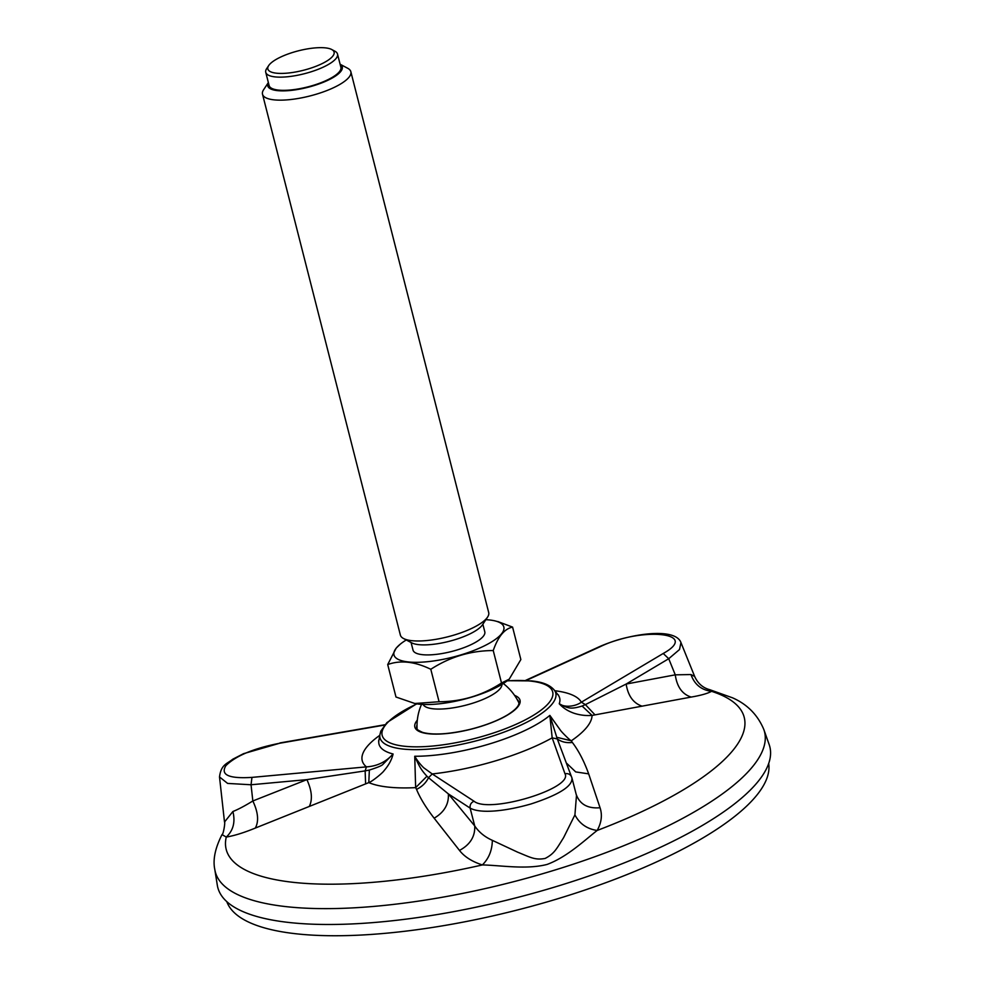 <?xml version="1.0" encoding="UTF-8"?>
<svg xmlns="http://www.w3.org/2000/svg" width="985" height="985" viewBox="0 0 985 985"><rect width="100%" height="100%" fill="white"/><g stroke="black" fill="none" stroke-linecap="round" stroke-linejoin="round"><path stroke-width="1.48" d="M219.507 776.943L224.506 822.032L232.891 811.517C238.075 809.473 244.723 805.964 252.837 800.977L251.04 784.762L227.621 783.42L219.507 776.943C221.132 764.286 227.006 763.954 232.743 759.226L243.541 753.673L279.568 743.269C253.539 748.415 235.637 755.889 225.861 765.69C220.246 774.936 228.939 778.827 251.963 777.387L251.04 784.762L306.901 779.628L365.139 770.886L366.42 766.872C377.132 766.219 386.021 761.922 393.101 753.993C391.771 759.657 388.755 765.234 384.027 770.713C383.017 772.634 372.047 781.634 368.796 782.607L255.324 828.065C243.874 832.756 234.184 835.748 226.267 837.065L222.019 834.603C215.124 848.171 212.723 859.831 214.816 869.57A283.409 83.331 -14.3 0 0 286.487 906.68A283.409 83.331 -14.3 0 0 602.377 853.995A283.409 83.331 -14.3 0 0 763.867 729.614C757.761 714.975 747.356 704.386 732.643 697.86L709.754 689.685L711.564 691.322C707.612 693.502 700.815 695.422 691.174 697.072L592.059 715.418C586.1 715.873 580.214 715.184 574.378 713.362C568.185 711.256 563.137 708.055 559.246 703.746C565.082 708.018 575.819 706.307 581.347 702.194L585.398 704.607L626.152 684.046L668.729 658.719L663.225 653.474C700.889 632.592 641.875 626.423 599.902 646.825L598.88 646.936M571.94 777.953L557.301 738.947L552.179 737.851L549.852 715.393L560.527 730.365C561.709 732.126 569.625 740.067 571.288 740.806L572.347 742.444C578.651 750.73 584.093 761.208 588.673 773.865L600.05 807.749C602.488 815.051 601.515 822.623 597.156 830.466C585.422 839.589 567.114 857.085 547.094 864.436C526.236 869.841 500.318 865.249 482.354 864.941C472.074 861.629 464.452 856.79 459.49 850.424L434.151 818.19C425.976 807.675 420.102 798.072 416.532 789.379L415.645 787.643L414.734 756.258C417.246 760.531 420.226 764.348 423.673 767.734L432.23 773.951L428.512 777.707L448.372 793.91L470.116 808.094C469.722 804.856 471.027 802.566 474.031 801.224C489.04 813.992 573.713 788.382 564.971 773.742C568.394 773.188 570.684 774.456 571.829 777.571C573.529 786.658 556.033 795.794 531.038 803.945C505.379 811.345 480.311 813.869 470.116 808.094L474.745 825.972C478.932 832.177 484.792 836.967 492.34 840.34L517.642 852.173C530.201 857.233 534.941 860.397 545.173 858.428C554.481 853.564 556.414 849.021 563.592 837.681L574.92 814.89L576.484 795.498L571.953 777.99M763.867 729.614L769.162 744.562A284.85 83.762 165.7 0 1 606.858 869.57A284.85 83.762 165.7 0 1 289.356 922.526A284.85 83.762 165.7 0 1 217.316 885.232L214.816 869.57M680.955 642.614L679.49 649.558L668.729 658.719L675.254 674.836L690.965 674.553L694.671 676.473L681.004 642.737M709.742 689.685L709.729 689.685C702.871 687.85 697.848 683.442 694.671 676.486L694.721 676.609M416.63 703.832L386.97 722.534L380.813 731.116L379.816 735.069A90.682 26.669 -14.3 0 0 393.754 747.455A90.682 26.669 -14.3 0 0 500.146 733.529A90.682 26.669 -14.3 0 0 554.617 690.51L557.51 694.203A93.23 27.42 -14.3 0 1 559.246 703.746L559.246 703.746C568.296 708.547 570.684 709.422 582.11 706.048L585.398 704.607L594.977 714.839M365.607 783.863L365.139 770.886L369.338 770.061C377.366 767.512 381.872 765.64 382.857 764.434L393.101 753.993A93.23 27.42 -14.3 0 1 379.04 739.698L379.816 735.069M572.347 742.444C566.572 743.146 561.548 741.976 557.301 738.947L549.852 715.393A93.23 27.42 -14.3 0 1 414.734 756.258L414.734 756.258C419.635 767.18 421.137 769.802 426.948 776.242L428.512 777.707C425.988 782.829 421.999 786.72 416.532 789.379M434.151 818.19C444.21 812.293 448.951 804.203 448.372 793.91L474.745 825.972C475.201 836.524 470.116 844.687 459.49 850.424M574.92 814.89C579.512 823.719 586.925 828.914 597.156 830.466A267.292 78.591 -14.3 0 0 711.564 691.322C701.394 690.066 694.524 684.489 690.965 674.553M600.05 807.749C587.676 808.759 579.709 804.265 576.163 794.292M588.673 773.865L575.72 771.92L566.806 763.412M556.611 737.248L571.288 740.806A120.712 35.497 -14.3 0 0 592.059 715.418L582.11 706.048M426.948 776.242L415.645 787.643A120.712 35.497 -14.3 0 1 376.073 785.008A120.712 35.497 -14.3 0 1 368.796 782.607L369.35 770.061M492.34 840.34C492.155 850.35 488.831 858.551 482.354 864.941A267.292 78.591 -14.3 0 1 293.37 882.351A267.292 78.591 -14.3 0 1 226.267 837.065C233.273 830.527 235.477 822.007 232.891 811.517M641.728 706.06C633.17 702.97 627.974 695.632 626.152 684.046L675.254 674.836C677.003 686.89 682.309 694.29 691.174 697.072M255.324 828.065C258.993 821.293 258.168 812.268 252.837 800.977L306.901 779.628C311.9 790.61 312.701 799.537 309.302 806.432M768.694 763.523A279.728 82.247 165.7 0 1 680.401 850.363A279.728 82.247 165.7 0 1 400.489 931.761A279.728 82.247 165.7 0 1 226.809 901.644M501.944 684.366A40.742 11.98 165.7 0 1 465.314 705.322A40.742 11.98 165.7 0 1 423.119 704.447M268.683 65.576L266.664 68.642A37.036 10.884 -14.3 0 0 265.753 72.324A37.036 10.884 -14.3 0 0 297.458 75.279A37.036 10.884 -14.3 0 0 335.934 58.632A37.036 10.884 -14.3 0 0 337.51 54.04A37.036 10.884 -14.3 0 0 334.949 51.232L331.711 49.509A34.179 10.047 -14.3 0 0 298.48 50.801A34.179 10.047 -14.3 0 0 268.683 65.576A34.179 10.047 -14.3 0 0 292.016 72.57A34.179 10.047 -14.3 0 0 332.622 56.342A34.179 10.047 -14.3 0 0 331.711 49.509M348.887 77.372A45.581 13.396 -14.3 0 0 350.845 71.708A45.581 13.396 -14.3 0 0 347.68 68.26L340.12 64.247A38.452 11.303 -14.3 0 1 340.613 71.646A38.452 11.303 -14.3 0 1 295.648 89.807A38.452 11.303 -14.3 0 1 268.363 82.568L263.635 89.684A45.581 13.396 -14.3 0 0 262.515 94.228A45.581 13.396 -14.3 0 0 301.533 97.86A45.581 13.396 -14.3 0 0 348.887 77.372M350.845 71.708L488.695 612.547A45.581 13.396 165.7 0 1 487.575 617.09L482.527 624.736A38.452 11.303 165.7 0 1 449.012 641.358A38.452 11.303 165.7 0 1 411.619 642.811L403.53 638.514A45.581 13.396 165.7 0 1 400.366 635.066L262.515 94.228M487.575 617.09A45.581 13.396 165.7 0 1 447.843 636.79A45.581 13.396 165.7 0 1 403.53 638.514M501.513 683.011C482.318 695.435 461.509 701.677 439.076 701.739L430.802 669.283C449.997 656.86 470.805 650.617 493.239 650.556L501.513 683.011L509.208 679.182L520.856 659.556L512.582 627.1L497.807 621.547M493.239 650.556C498.09 636.569 504.542 628.75 512.582 627.1M439.076 701.739L414.833 703.499L395.982 697.011L387.708 664.555C400.464 659.938 414.833 661.514 430.802 669.283M387.708 664.555L396.179 648.118L400.242 644.19A56.662 16.659 165.7 0 1 406.276 639.967M509.22 679.194L508.322 679.921A56.662 16.659 165.7 0 1 496.785 687.234A56.662 16.659 165.7 0 1 415.387 703.61L414.833 703.512M485.864 619.688A56.662 16.659 165.7 0 1 493.177 620.501A56.662 16.659 165.7 0 1 457.926 655.776A56.662 16.659 165.7 0 1 396.413 647.921A56.662 16.659 165.7 0 1 400.242 644.19M482.859 624.231L484.792 631.804A37.036 10.884 165.7 0 1 451.598 651.504A37.036 10.884 165.7 0 1 413.023 650.1L411.09 642.528M337.51 54.04L340.872 67.226A37.036 10.884 165.7 0 1 307.689 86.926A37.036 10.884 165.7 0 1 269.114 85.523L265.753 72.324M416.938 703.869A87.985 25.869 -14.3 0 0 400.316 745.694A87.985 25.869 -14.3 0 0 522.764 721.143A87.985 25.869 -14.3 0 0 530.583 681.091A87.985 25.869 -14.3 0 0 507.09 680.894M514.552 695.373A54.273 15.957 165.7 0 1 471.384 729.122A54.273 15.957 165.7 0 1 417.32 720.158M517.1 699.412A52.685 15.489 165.7 0 1 518.861 702.12C519.612 705.322 515.931 709.508 507.829 714.716C497.967 720.626 485.359 725.514 469.993 729.405C449.148 734.256 433.363 735.266 422.639 732.409C417.554 730.057 415.596 728.629 416.766 728.149A52.685 15.489 165.7 0 1 417.012 724.923M564.971 773.742L552.179 737.851A113.558 33.392 -14.3 0 1 432.23 773.951L474.031 801.224M599.902 646.825L526.236 680.463M663.225 653.474L581.347 702.194A113.558 33.392 -14.3 0 0 554.764 690.731M251.963 777.387L366.42 766.872A113.558 33.392 -14.3 0 1 379.791 735.327M384.63 725.058L279.568 743.269M554.617 690.51C548.497 682.876 537.527 681.595 531.568 680.894L507.337 680.709M378.585 740.991L379.04 739.698M557.51 694.203L558.52 695.114M525.51 680.426L598.88 646.923C629.095 633.417 675.784 626.817 681.054 642.86M279.949 742.924L384.901 724.738M224.506 822.056C225.405 821.195 223.509 834.566 222.019 834.603L222.019 834.603M421.531 704.361A53.547 53.547 0 0 0 417.098 728.962M518.96 702.995A53.547 53.547 0 0 0 503.298 683.516"/></g></svg>
